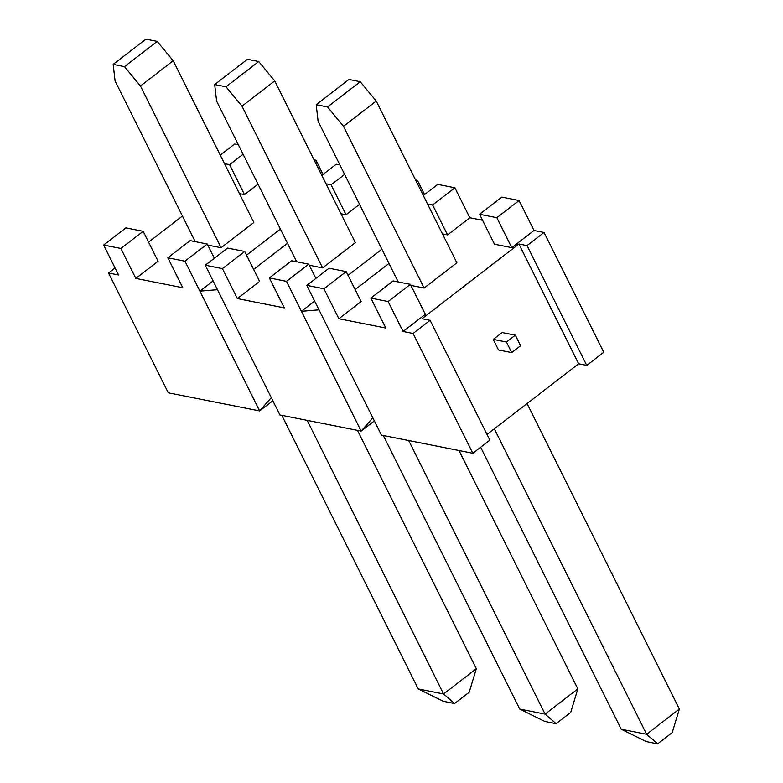 <?xml version="1.0" encoding="UTF-8"?>
<svg xmlns="http://www.w3.org/2000/svg" width="783" height="783" viewBox="0 0 783 783"><rect width="100%" height="100%" fill="white"/><g stroke="black" fill="none" stroke-linecap="round" stroke-linejoin="round"><path stroke-width="1.17" d="M410.928 285.413L424.132 288.036L343.502 126.317L327.509 106.948L360.249 81.706L348.934 79.455L316.195 104.707L318.123 121.277L398.234 281.949M327.509 106.948L316.195 104.707M113.163 64.402L145.902 39.15L157.217 41.391L124.477 66.643L113.163 64.402L115.091 80.972L195.192 241.634M214.679 84.554L247.418 59.302L258.733 61.554L225.993 86.796L214.679 84.554L216.607 101.124L296.718 261.796M424.132 288.036L456.871 262.794L376.241 101.066L360.249 81.706M207.769 245.089L221.1 247.731L253.839 222.48L173.209 60.761L157.217 41.391M309.285 265.241L322.616 267.884L355.355 242.642L274.725 80.913L258.733 61.554M221.1 247.731L140.47 86.013L124.477 66.643M322.616 267.884L241.986 106.165L225.993 86.796M343.502 126.317L376.241 101.066M241.986 106.165L274.725 80.913M140.47 86.013L173.209 60.761M480.645 447.23L621.242 729.237L646.308 741.609L657.622 743.85L672.215 732.594L679.36 709.026L527.057 403.558M383.318 435.495L519.726 709.085L544.792 721.446L556.106 723.698L570.699 712.442L577.844 688.874L459.004 450.519M281.802 415.342L418.21 688.932L443.276 701.294L454.59 703.545L469.174 692.289L476.328 668.721L357.488 430.366M657.622 743.85L646.621 734.278L679.36 709.026M621.242 729.237L646.621 734.278L494.318 428.81M454.59 703.545L443.589 693.973L307.181 420.383M418.21 688.932L443.589 693.973L476.328 668.721M556.106 723.698L545.105 714.125L408.697 440.535M519.726 709.085L545.105 714.125L577.844 688.874M271.3 397.647L259.643 410.938L199.91 291.149L213.123 280.96M272.856 400.749L259.643 410.938L168.276 392.802L108.543 273.013L118.576 274.999L103.64 245.05L125.906 227.882L143.162 231.308L120.895 248.475L135.831 278.425L182.782 287.743L167.846 257.793L190.112 240.626L207.241 244.032L184.984 261.199L199.91 291.149L217.468 289.681M372.816 417.799L361.159 431.09L279.942 414.97L205.283 265.231L227.54 248.064L244.678 251.46L222.411 268.628L237.347 298.577L284.298 307.895L269.362 277.945L291.628 260.778L308.756 264.184L286.5 281.351L301.426 311.301L314.639 301.112M374.372 420.902L361.159 431.09L301.426 311.301L318.994 309.833M381.918 249.229L348.053 275.342M355.139 289.563L389.004 263.45M280.402 229.076L246.537 255.189M253.623 269.411L287.488 243.298M381.458 435.123L306.799 285.384L329.066 268.217L346.194 271.613L323.937 288.78L338.863 318.73L385.813 328.048L370.878 298.108L393.144 280.931L410.4 284.356L388.133 301.533L403.069 331.473L413.091 333.47L430.121 320.335L489.845 440.134L472.824 453.259L381.458 435.123M472.824 453.259L413.091 333.47M388.133 301.533L370.878 298.108M323.937 288.78L306.799 285.384M184.984 261.199L167.846 257.793M120.895 248.475L103.64 245.05M286.5 281.351L269.362 277.945M222.411 268.628L205.283 265.231M423.329 195.515L437.756 184.387L454.884 187.793L469.82 217.743L482.553 220.268M519.09 200.536L496.833 217.703L479.568 214.278L501.834 197.11L519.09 200.536L534.026 230.486L544.048 232.473L603.781 352.272L586.751 365.397L527.028 245.608L544.048 232.473M321.813 175.363L336.24 164.234L339.91 164.968M415.587 179.992L417.447 180.354L416.243 181.294M424.543 194.576L417.447 180.354M220.258 155.122L234.597 144.062L238.384 144.806M314.071 159.84L315.931 160.202L314.727 161.141M323.027 174.423L315.931 160.202M454.884 187.793L432.627 204.96L427.538 203.952M243.092 154.241L229.595 164.655L224.506 163.647M344.608 174.394L331.111 184.808L326.022 183.799M315.852 278.405L308.756 264.184M214.327 258.253L207.241 244.032M403.069 331.473L425.335 314.306L410.4 284.356M496.833 217.703L511.759 247.653L534.026 230.486M338.863 318.73L361.129 301.563L346.194 271.613M432.627 204.96L447.553 234.91L469.82 217.743M511.759 247.653L494.504 244.227L479.568 214.278M237.347 298.577L259.613 281.41L244.678 251.46M331.111 184.808L346.037 214.757L359.544 204.343M135.831 278.425L158.097 261.258L143.162 231.308M229.595 164.655L244.521 194.605L258.018 184.191M515.312 335.163L502.118 332.55L493.241 339.391L498.517 349.972L511.71 352.585L506.435 342.014L515.312 335.163L520.587 345.743L511.71 352.585M430.121 320.335L421.998 318.73L518.904 243.993L578.637 363.782L487.016 434.448M182.429 216.03L148.564 242.143M115.072 267.982L108.543 273.013M527.028 245.608L518.904 243.993M578.637 363.782L586.751 365.397M493.241 339.391L506.435 342.014M442.473 233.902L447.553 234.91M239.432 193.587L244.521 194.605M340.948 213.749L346.037 214.757"/></g></svg>
